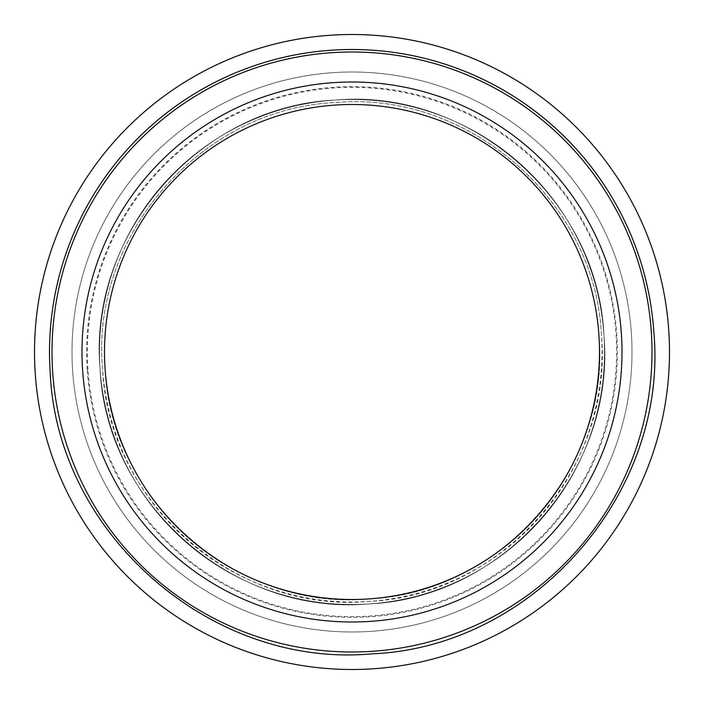 <?xml version="1.0" encoding="UTF-8"?>
<svg xmlns="http://www.w3.org/2000/svg" width="704" height="704" viewBox="0 0 704 704"><rect width="100%" height="100%" fill="white"/><g stroke="black" fill="none" stroke-linecap="round" stroke-linejoin="round"><path stroke-width="0.53" stroke-dasharray="3.52 2.64" d="M35.2 372.979A317.495 317.495 0 0 0 372.979 668.8A317.495 317.495 0 0 0 668.8 331.021A317.495 317.495 0 0 0 331.021 35.2A317.495 317.495 0 0 0 35.2 372.979M52.659 371.826A299.992 299.992 0 0 0 371.826 651.341A299.992 299.992 0 0 0 651.341 332.174A299.992 299.992 0 0 0 332.174 52.659A299.992 299.992 0 0 0 52.659 371.826A299.992 299.992 0 0 1 332.174 52.659A299.992 299.992 0 0 1 651.341 332.174A299.992 299.992 0 0 1 371.826 651.341A299.992 299.992 0 0 1 52.659 371.826M598.954 335.641C611.098 467.377 500.544 593.613 368.359 598.954C236.623 611.098 110.387 500.544 105.046 368.359A247.491 247.491 0 0 1 335.641 105.046A247.491 247.491 0 0 1 598.954 335.641A247.491 247.491 0 0 0 335.641 105.046A247.491 247.491 0 0 0 105.046 368.359A247.491 247.491 0 0 0 368.359 598.954A247.491 247.491 0 0 0 598.954 335.641C611.098 467.377 500.544 593.613 368.359 598.954C236.623 611.098 110.387 500.544 105.046 368.359A247.491 247.491 0 0 1 335.641 105.046A247.491 247.491 0 0 1 598.954 335.641A247.491 247.491 0 0 0 335.641 105.046A247.491 247.491 0 0 0 105.046 368.359A247.491 247.491 0 0 0 368.359 598.954A247.491 247.491 0 0 0 598.954 335.641C611.098 467.377 500.544 593.613 368.359 598.954C236.623 611.098 110.387 500.544 105.046 368.359A247.491 247.491 0 0 1 335.641 105.046A247.491 247.491 0 0 1 598.954 335.641A247.491 247.491 0 0 0 335.641 105.046A247.491 247.491 0 0 0 105.046 368.359A247.491 247.491 0 0 0 368.359 598.954A247.491 247.491 0 0 0 598.954 335.641C611.098 467.377 500.544 593.613 368.359 598.954C236.623 611.098 110.387 500.544 105.046 368.359A247.491 247.491 0 0 1 335.641 105.046A247.491 247.491 0 0 1 598.954 335.641A247.491 247.491 0 0 0 335.641 105.046A247.491 247.491 0 0 0 105.046 368.359A247.491 247.491 0 0 0 368.359 598.954A247.491 247.491 0 0 0 598.954 335.641C611.098 467.377 500.544 593.613 368.359 598.954C236.623 611.098 110.387 500.544 105.046 368.359A247.491 247.491 0 0 1 335.641 105.046A247.491 247.491 0 0 1 598.954 335.641M100.056 368.685A252.498 252.498 0 0 1 335.315 100.056A252.498 252.498 0 0 1 603.944 335.315A252.498 252.498 0 0 1 368.685 603.944A252.498 252.498 0 0 1 100.056 368.685C87.666 234.291 200.455 105.503 335.315 100.056C469.709 87.666 598.497 200.455 603.944 335.315C616.334 469.709 503.545 598.497 368.685 603.944C234.291 616.334 105.503 503.545 100.056 368.685A252.498 252.498 0 0 1 335.315 100.056A252.498 252.498 0 0 1 603.944 335.315A252.498 252.498 0 0 1 368.685 603.944A252.498 252.498 0 0 1 100.056 368.685C87.666 234.291 200.455 105.503 335.315 100.056C469.709 87.666 598.497 200.455 603.944 335.315C616.334 469.709 503.545 598.497 368.685 603.944C234.291 616.334 105.503 503.545 100.056 368.685A252.498 252.498 0 0 1 335.315 100.056A252.498 252.498 0 0 1 603.944 335.315A252.498 252.498 0 0 1 368.685 603.944A252.498 252.498 0 0 1 100.056 368.685C87.666 234.291 200.455 105.503 335.315 100.056C469.709 87.666 598.497 200.455 603.944 335.315C616.334 469.709 503.545 598.497 368.685 603.944C234.291 616.334 105.503 503.545 100.056 368.685A252.498 252.498 0 0 1 335.315 100.056A252.498 252.498 0 0 1 603.944 335.315A252.498 252.498 0 0 1 368.685 603.944A252.498 252.498 0 0 1 100.056 368.685A252.498 252.498 0 0 1 335.315 100.056A252.498 252.498 0 0 1 603.944 335.315A252.498 252.498 0 0 1 368.685 603.944A252.498 252.498 0 0 1 100.056 368.685A252.498 252.498 0 0 1 335.315 100.056A252.498 252.498 0 0 1 603.944 335.315A252.498 252.498 0 0 1 368.685 603.944A252.498 252.498 0 0 1 100.056 368.685C87.666 234.291 200.455 105.503 335.315 100.056C469.709 87.666 598.497 200.455 603.944 335.315C616.334 469.709 503.545 598.497 368.685 603.944C234.291 616.334 105.503 503.545 100.056 368.685M102.555 368.526C90.288 235.453 201.96 107.941 335.474 102.555C468.547 90.288 596.059 201.96 601.445 335.474A249.999 249.999 0 0 1 368.526 601.445A249.999 249.999 0 0 1 102.555 368.526C90.288 235.453 201.96 107.941 335.474 102.555C468.547 90.288 596.059 201.96 601.445 335.474C613.712 468.547 502.04 596.059 368.526 601.445C235.453 613.712 107.941 502.04 102.555 368.526C90.288 235.453 201.96 107.941 335.474 102.555C468.547 90.288 596.059 201.96 601.445 335.474M72.618 370.506A279.998 279.998 0 0 1 333.494 72.618A279.998 279.998 0 0 1 631.382 333.494A279.998 279.998 0 0 1 370.506 631.382A279.998 279.998 0 0 1 72.618 370.506A279.998 279.998 0 0 1 333.494 72.618A279.998 279.998 0 0 1 631.382 333.494A279.998 279.998 0 0 1 370.506 631.382A279.998 279.998 0 0 1 72.618 370.506M621.403 334.154A269.993 269.993 0 0 0 334.154 82.597A269.993 269.993 0 0 0 82.597 369.846A269.993 269.993 0 0 0 369.846 621.403A269.993 269.993 0 0 0 621.403 334.154A269.993 269.993 0 0 0 334.154 82.597A269.993 269.993 0 0 0 82.597 369.846A269.993 269.993 0 0 0 369.846 621.403A269.993 269.993 0 0 0 621.403 334.154M87.938 369.494A264.642 264.642 0 0 1 334.506 87.938A264.642 264.642 0 0 1 616.062 334.506A264.642 264.642 0 0 1 369.494 616.062A264.642 264.642 0 0 1 87.938 369.494M87.226 369.538A265.346 265.346 0 0 1 334.462 87.226A265.346 265.346 0 0 1 616.774 334.462A265.346 265.346 0 0 1 369.538 616.774A265.346 265.346 0 0 1 87.226 369.538"/><path stroke-width="1.06" d="M668.8 331.021A317.495 317.495 0 0 1 372.979 668.8A317.495 317.495 0 0 1 35.2 372.979A317.495 317.495 0 0 1 331.021 35.2A317.495 317.495 0 0 1 668.8 331.021A317.495 317.495 0 0 1 372.979 668.8A317.495 317.495 0 0 1 35.2 372.979A317.495 317.495 0 0 1 331.021 35.2A317.495 317.495 0 0 1 668.8 331.021M621.403 334.154A269.993 269.993 0 0 0 334.154 82.597A269.993 269.993 0 0 0 82.597 369.846A269.993 269.993 0 0 0 369.846 621.403A269.993 269.993 0 0 0 621.403 334.154M598.954 335.641A247.491 247.491 0 0 0 335.641 105.046A247.491 247.491 0 0 0 105.046 368.359A247.491 247.491 0 0 0 368.359 598.954A247.491 247.491 0 0 0 598.954 335.641M653.831 332.006C668.677 493.02 533.553 647.31 371.994 653.831C210.98 668.677 56.69 533.553 50.169 371.994A302.491 302.491 0 0 1 332.006 50.169A302.491 302.491 0 0 1 653.831 332.006M651.341 332.174A299.992 299.992 0 0 0 332.174 52.659A299.992 299.992 0 0 0 52.659 371.826A299.992 299.992 0 0 0 371.826 651.341A299.992 299.992 0 0 0 651.341 332.174"/></g></svg>
